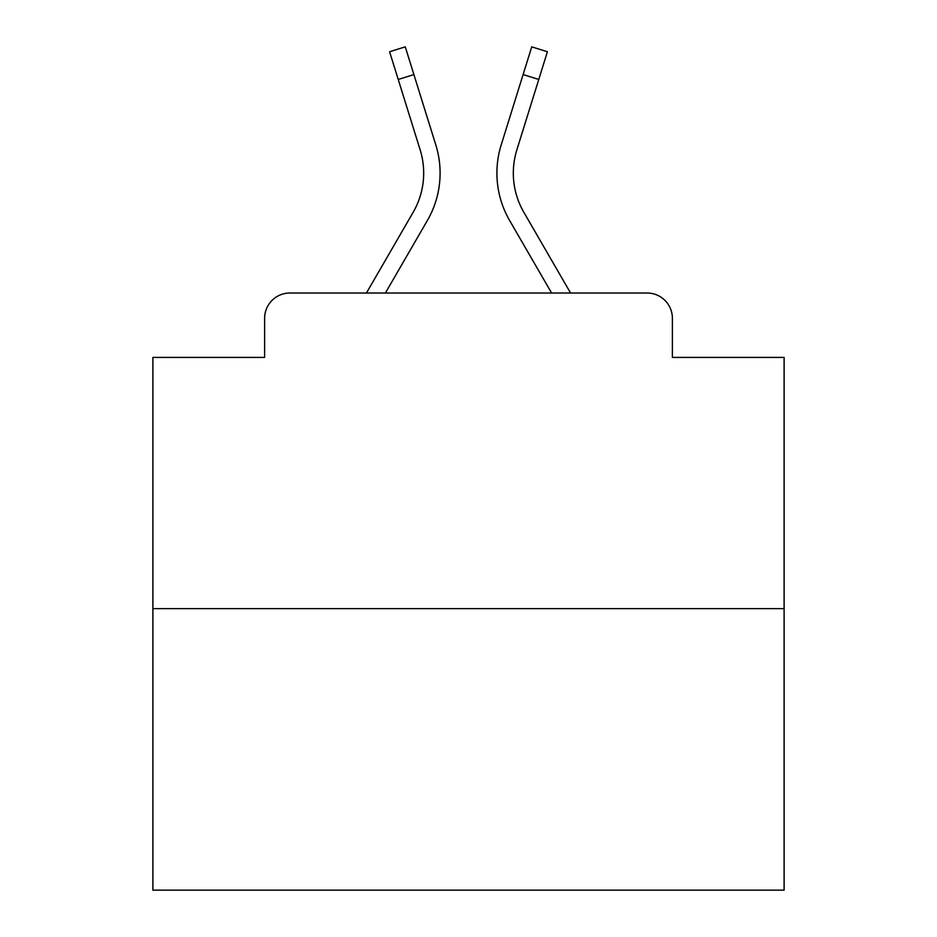 <?xml version="1.0" encoding="UTF-8"?>
<svg xmlns="http://www.w3.org/2000/svg" width="937" height="937" viewBox="0 0 937 937"><rect width="100%" height="100%" fill="white"/><g stroke="black" fill="none" stroke-linecap="round" stroke-linejoin="round"><path stroke-width="1.41" d="M264.621 318.275L264.621 357.407L264.621 318.275A25.252 25.252 0 0 1 289.873 293.023L366.426 293.023L413.147 212.312A78.275 78.275 0 0 0 420.139 149.826L389.593 51.734L405.264 46.85L435.81 144.942A94.684 94.684 0 0 1 427.354 220.535L385.388 293.023M784.105 608.628L152.895 608.628L152.895 890.15L784.105 890.15L784.105 357.407L672.379 357.407L672.379 318.275A25.252 25.252 0 0 0 647.127 293.023L289.873 293.023M152.895 608.628L152.895 357.407L264.621 357.407M538.763 79.458L523.104 74.573L531.736 46.85L547.407 51.734L516.861 149.826A78.275 78.275 0 0 0 523.853 212.312A78.275 78.275 0 0 1 516.861 149.826A78.275 78.275 0 0 0 523.853 212.312A78.275 78.275 0 0 1 516.861 149.826A78.275 78.275 0 0 0 523.853 212.312A78.275 78.275 0 0 1 516.861 149.826A78.275 78.275 0 0 0 523.853 212.312A78.275 78.275 0 0 1 516.861 149.826A78.275 78.275 0 0 0 523.853 212.312A78.275 78.275 0 0 1 516.861 149.826A78.275 78.275 0 0 0 523.853 212.312A78.275 78.275 0 0 1 516.861 149.826A78.275 78.275 0 0 0 523.853 212.312A78.275 78.275 0 0 1 516.861 149.826A78.275 78.275 0 0 0 523.853 212.312A78.275 78.275 0 0 1 516.861 149.826A78.275 78.275 0 0 0 523.853 212.312A78.275 78.275 0 0 1 516.861 149.826A78.275 78.275 0 0 0 523.853 212.312A78.275 78.275 0 0 1 516.861 149.826A78.275 78.275 0 0 0 523.853 212.312A78.275 78.275 0 0 1 516.861 149.826A78.275 78.275 0 0 0 523.853 212.312A78.275 78.275 0 0 1 516.861 149.826A78.275 78.275 0 0 0 523.853 212.312A78.275 78.275 0 0 1 516.861 149.826A78.275 78.275 0 0 0 523.853 212.312A78.275 78.275 0 0 1 516.861 149.826A78.275 78.275 0 0 0 523.853 212.312L570.574 293.023L647.127 293.023M672.379 357.407L672.379 318.275M523.104 74.573L501.19 144.942A94.684 94.684 0 0 0 509.646 220.535L551.612 293.023M413.147 212.312A78.275 78.275 0 0 0 420.139 149.826A78.275 78.275 0 0 1 413.147 212.312A78.275 78.275 0 0 0 420.139 149.826A78.275 78.275 0 0 1 413.147 212.312A78.275 78.275 0 0 0 420.139 149.826A78.275 78.275 0 0 1 413.147 212.312A78.275 78.275 0 0 0 420.139 149.826A78.275 78.275 0 0 1 413.147 212.312A78.275 78.275 0 0 0 420.139 149.826A78.275 78.275 0 0 1 413.147 212.312A78.275 78.275 0 0 0 420.139 149.826A78.275 78.275 0 0 1 413.147 212.312A78.275 78.275 0 0 0 420.139 149.826A78.275 78.275 0 0 1 413.147 212.312A78.275 78.275 0 0 0 420.139 149.826A78.275 78.275 0 0 1 413.147 212.312A78.275 78.275 0 0 0 420.139 149.826A78.275 78.275 0 0 1 413.147 212.312A78.275 78.275 0 0 0 420.139 149.826A78.275 78.275 0 0 1 413.147 212.312A78.275 78.275 0 0 0 420.139 149.826A78.275 78.275 0 0 1 413.147 212.312A78.275 78.275 0 0 0 420.139 149.826A78.275 78.275 0 0 1 413.147 212.312A78.275 78.275 0 0 0 420.139 149.826A78.275 78.275 0 0 1 413.147 212.312A78.275 78.275 0 0 0 420.139 149.826A78.275 78.275 0 0 1 413.147 212.312M413.896 74.573L435.81 144.942L413.896 74.573L435.81 144.942L413.896 74.573L435.81 144.942L413.896 74.573L435.81 144.942L413.896 74.573L435.81 144.942L413.896 74.573L435.81 144.942L413.896 74.573L435.81 144.942L413.896 74.573L435.81 144.942L413.896 74.573L435.81 144.942L413.896 74.573L435.81 144.942L413.896 74.573L435.81 144.942L413.896 74.573L435.81 144.942L413.896 74.573L435.81 144.942L413.896 74.573L435.81 144.942L413.896 74.573L398.237 79.458"/></g></svg>
